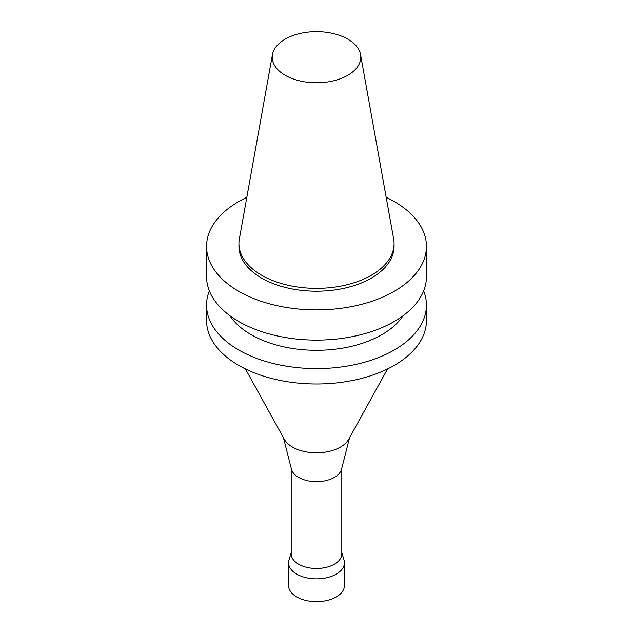 <?xml version="1.0" encoding="UTF-8"?>
<svg xmlns="http://www.w3.org/2000/svg" width="633" height="633" viewBox="0 0 633 633"><rect width="100%" height="100%" fill="white"/><g stroke="black" fill="none" stroke-linecap="round" stroke-linejoin="round"><path stroke-width="0.95" d="M386.177 197.338A109.936 63.474 180 0 1 426.436 246.435A109.936 63.474 180 0 1 394.24 291.315A109.936 63.474 180 0 1 274.429 305.074A109.936 63.474 180 0 1 206.564 246.435A109.936 63.474 180 0 1 246.823 197.338M360.541 54.58L393.655 238.965A77.566 44.785 180 0 1 394.066 243.578L394.066 246.435A77.566 44.785 180 0 1 371.349 278.101A77.566 44.785 180 0 1 286.82 287.809A77.566 44.785 180 0 1 238.934 246.435L238.934 243.578A77.566 44.785 180 0 1 239.345 238.965L272.459 54.58A44.278 25.565 180 0 1 316.5 31.65A44.278 25.565 180 0 1 360.541 54.58A44.278 25.565 180 0 1 347.81 75.295A44.278 25.565 180 0 1 297.463 80.296A44.278 25.565 180 0 1 272.459 54.58M426.436 246.435L426.436 276.637A109.936 63.474 180 0 1 394.24 321.517A109.936 63.474 180 0 1 274.429 335.276A109.936 63.474 180 0 1 206.564 276.637L206.564 246.435M402.992 315.82A92.489 53.394 180 0 1 381.897 334.667A92.489 53.394 180 0 1 230.008 315.82M423.635 290.887A109.936 63.474 180 0 1 426.436 305.138A109.936 63.474 180 0 1 394.24 350.017A109.936 63.474 180 0 1 274.429 363.777A109.936 63.474 180 0 1 206.564 305.138A109.936 63.474 180 0 1 209.365 290.887M426.436 305.138L426.436 320.52A109.936 63.474 180 0 1 394.24 365.407A109.936 63.474 180 0 1 274.429 379.159A109.936 63.474 180 0 1 206.564 320.52L206.564 305.138M387.57 368.944L348.72 439.239A33.818 19.528 180 0 1 340.412 447.104A33.818 19.528 180 0 1 284.28 439.239L245.43 368.944M349.558 437.72L341.535 469.195A25.304 14.606 180 0 1 334.39 477.401A25.304 14.606 180 0 1 308.548 480.938A25.304 14.606 180 0 1 291.465 469.195L283.442 437.72M341.804 468.143L341.804 553.875A25.304 14.606 180 0 1 334.39 564.201A25.304 14.606 180 0 1 306.815 567.366A25.304 14.606 180 0 1 291.196 553.875L291.196 468.143M341.804 552.617L344.012 559.999A27.923 16.118 180 0 1 344.423 562.745A27.923 16.118 180 0 1 336.242 574.139A27.923 16.118 180 0 1 305.818 577.636A27.923 16.118 180 0 1 288.577 562.745A27.923 16.118 180 0 1 288.988 559.999L291.196 552.617M344.423 562.745L344.423 585.541A27.923 16.118 180 0 1 336.242 596.935A27.923 16.118 180 0 1 305.818 600.432A27.923 16.118 180 0 1 288.577 585.541L288.577 562.745M394.066 243.578A77.566 44.785 180 0 1 371.349 275.252A77.566 44.785 180 0 1 286.82 284.953A77.566 44.785 180 0 1 238.934 243.578"/></g></svg>
